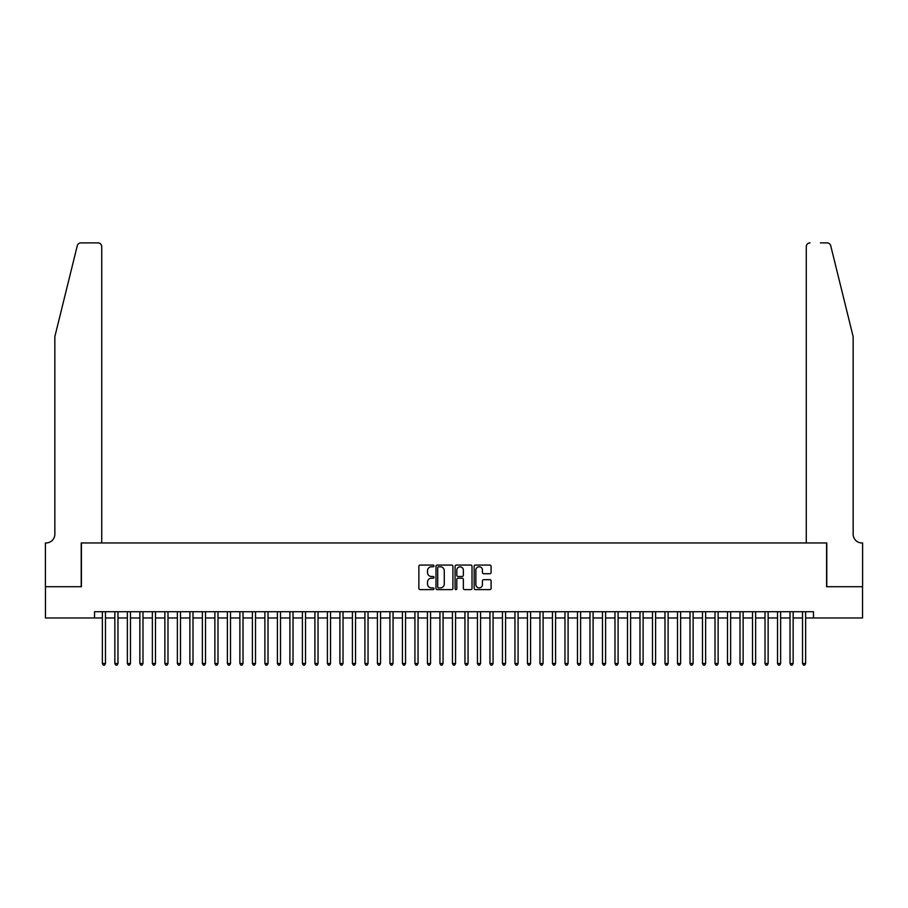 <?xml version="1.0" encoding="UTF-8"?>
<svg xmlns="http://www.w3.org/2000/svg" width="908" height="908" viewBox="0 0 908 908"><rect width="100%" height="100%" fill="white"/><g stroke="black" fill="none" stroke-linecap="round" stroke-linejoin="round"><path stroke-width="1.36" d="M434.001 565.934A0.863 0.863 0 0 0 433.139 565.071L420.098 565.071A1.226 1.226 0 0 0 418.872 566.297L418.872 588.384A1.226 1.226 0 0 0 420.098 589.61L433.139 589.61A0.863 0.863 0 0 0 434.001 588.759A0.863 0.863 0 0 0 433.139 587.896L431.448 587.896A3.927 3.927 0 0 1 427.52 583.969L427.52 582.13A3.927 3.927 0 0 1 431.448 578.203L433.139 578.203A0.863 0.863 0 0 0 434.001 577.34A0.863 0.863 0 0 0 433.139 576.489L431.448 576.489A3.927 3.927 0 0 1 427.52 572.551L427.52 570.712A3.927 3.927 0 0 1 431.448 566.785L433.139 566.785A0.863 0.863 0 0 0 434.001 565.934M489.866 573.72A1.226 1.226 0 0 0 491.092 572.494L491.092 566.297A1.226 1.226 0 0 0 489.866 565.071L475.383 565.071A1.226 1.226 0 0 0 474.158 566.297L474.158 588.384A1.226 1.226 0 0 0 475.383 589.61L489.866 589.61A1.226 1.226 0 0 0 491.092 588.384L491.092 580.904A1.226 1.226 0 0 0 489.866 579.679L483.669 579.679A1.226 1.226 0 0 0 482.443 580.904L482.443 584.616A3.28 3.28 0 0 1 479.163 587.896A3.28 3.28 0 0 1 475.871 584.616L475.871 570.076A3.28 3.28 0 0 1 479.163 566.785A3.28 3.28 0 0 1 482.443 570.076L482.443 572.494A1.226 1.226 0 0 0 483.669 573.72L489.866 573.72M94.534 617.973L45.468 617.973L45.468 586.716L81.414 586.716L81.414 542.961L826.586 542.961L826.586 586.716L862.532 586.716L862.532 617.973L813.466 617.973L813.466 611.731L94.534 611.731L94.534 617.973L102.354 617.973M452.922 566.297A1.226 1.226 0 0 0 451.696 565.071L437.213 565.071A1.226 1.226 0 0 0 435.988 566.297L435.988 588.384A1.226 1.226 0 0 0 437.213 589.61L451.696 589.61A1.226 1.226 0 0 0 452.922 588.384L452.922 566.297M456.304 565.071L470.787 565.071A1.226 1.226 0 0 1 472.012 566.297L472.012 588.384A1.226 1.226 0 0 1 470.787 589.61L464.59 589.61A1.226 1.226 0 0 1 463.352 588.384L463.352 579.429A1.226 1.226 0 0 0 462.127 578.203L458.018 578.203A1.226 1.226 0 0 0 456.792 579.429L456.792 588.759A0.863 0.863 0 0 1 455.93 589.61A0.863 0.863 0 0 1 455.078 588.759L455.078 566.297A1.226 1.226 0 0 1 456.304 565.071M105.476 617.973L114.851 617.973M117.983 617.973L127.358 617.973M130.48 617.973L139.866 617.973M142.987 617.973L152.362 617.973M155.495 617.973L164.87 617.973M167.991 617.973L177.366 617.973M180.499 617.973L189.874 617.973M192.995 617.973L202.371 617.973M205.503 617.973L214.878 617.973M217.999 617.973L227.386 617.973M230.507 617.973L239.882 617.973M243.015 617.973L252.39 617.973M255.511 617.973L264.886 617.973M268.019 617.973L277.394 617.973M280.515 617.973L289.902 617.973M293.023 617.973L302.398 617.973M305.531 617.973L314.906 617.973M318.027 617.973L327.402 617.973M330.535 617.973L339.91 617.973M343.031 617.973L352.418 617.973M355.539 617.973L364.914 617.973M368.046 617.973L377.422 617.973M380.543 617.973L389.918 617.973M393.05 617.973L402.426 617.973M405.547 617.973L414.933 617.973M418.055 617.973L427.43 617.973M430.562 617.973L439.937 617.973M443.059 617.973L452.434 617.973M455.566 617.973L464.941 617.973M468.063 617.973L477.438 617.973M480.57 617.973L489.945 617.973M493.067 617.973L502.453 617.973M505.574 617.973L514.949 617.973M518.082 617.973L527.457 617.973M530.578 617.973L539.954 617.973M543.086 617.973L552.461 617.973M555.582 617.973L564.969 617.973M568.09 617.973L577.465 617.973M580.598 617.973L589.973 617.973M593.094 617.973L602.469 617.973M605.602 617.973L614.977 617.973M618.098 617.973L627.485 617.973M630.606 617.973L639.981 617.973M643.114 617.973L652.489 617.973M655.61 617.973L664.985 617.973M668.118 617.973L677.493 617.973M680.614 617.973L690.001 617.973M693.122 617.973L702.497 617.973M705.63 617.973L715.005 617.973M718.126 617.973L727.501 617.973M730.634 617.973L740.009 617.973M743.13 617.973L752.505 617.973M755.638 617.973L765.013 617.973M768.134 617.973L777.52 617.973M780.642 617.973L790.017 617.973M793.149 617.973L802.524 617.973M805.646 617.973L813.466 617.973M438.564 566.785A0.863 0.863 0 0 0 437.713 567.648L437.713 587.033A0.863 0.863 0 0 0 438.564 587.896L440.346 587.896A3.927 3.927 0 0 0 444.273 583.969L444.273 570.712A3.927 3.927 0 0 0 440.346 566.785L438.564 566.785M463.352 570.133A3.28 3.28 0 0 0 460.072 566.853A3.28 3.28 0 0 0 456.792 570.133L456.792 575.252A1.226 1.226 0 0 0 458.018 576.489L462.127 576.489A1.226 1.226 0 0 0 463.352 575.252L463.352 570.133M105.476 611.731L105.476 663.487L102.354 663.487L102.354 611.731M105.476 663.487L104.545 665.11L103.285 665.11L102.354 663.487M77.271 245.739C78.224 243.684 78.224 243.684 77.271 245.739C78.224 243.684 78.224 243.684 77.271 245.739L54.843 336.664L54.843 534.21A8.751 8.751 0 0 1 46.092 542.961L45.4 542.961L45.4 586.716L81.221 586.716L81.221 542.961L101.73 542.961L101.73 246.636A3.745 3.745 0 0 0 97.973 242.89L80.914 242.89A3.745 3.745 0 0 0 77.271 245.739M87.599 242.89L97.973 242.89C100.232 243.128 101.492 244.377 101.73 246.636L101.73 542.961M54.843 534.21A8.751 8.751 0 0 1 46.092 542.961M846.279 308.777L830.729 245.739L853.157 336.664L853.157 534.21A8.751 8.751 0 0 0 861.908 542.961L862.6 542.961L862.6 586.716L826.779 586.716L826.779 542.961L806.27 542.961L806.27 246.636L806.27 542.961M820.401 242.89L827.086 242.89A3.745 3.745 0 0 1 830.729 245.739M810.027 242.89A3.745 3.745 0 0 0 806.27 246.636C806.508 244.377 807.768 243.128 810.027 242.89M853.157 534.21A8.751 8.751 0 0 0 861.908 542.961M117.983 611.731L117.983 663.487L114.851 663.487L114.851 611.731M117.983 663.487L117.041 665.11L115.793 665.11L114.851 663.487M130.48 611.731L130.48 663.487L127.358 663.487L127.358 611.731M130.48 663.487L129.549 665.11L128.3 665.11L127.358 663.487M142.987 611.731L142.987 663.487L139.866 663.487L139.866 611.731M142.987 663.487L142.045 665.11L140.797 665.11L139.866 663.487M155.495 611.731L155.495 663.487L152.362 663.487L152.362 611.731M155.495 663.487L154.553 665.11L153.304 665.11L152.362 663.487M167.991 611.731L167.991 663.487L164.87 663.487L164.87 611.731M167.991 663.487L167.049 665.11L165.801 665.11L164.87 663.487M180.499 611.731L180.499 663.487L177.366 663.487L177.366 611.731M180.499 663.487L179.557 665.11L178.308 665.11L177.366 663.487M192.995 611.731L192.995 663.487L189.874 663.487L189.874 611.731M192.995 663.487L192.065 665.11L190.816 665.11L189.874 663.487M205.503 611.731L205.503 663.487L202.371 663.487L202.371 611.731M205.503 663.487L204.561 665.11L203.313 665.11L202.371 663.487M217.999 611.731L217.999 663.487L214.878 663.487L214.878 611.731M217.999 663.487L217.069 665.11L215.82 665.11L214.878 663.487M230.507 611.731L230.507 663.487L227.386 663.487L227.386 611.731M230.507 663.487L229.565 665.11L228.317 665.11L227.386 663.487M243.015 611.731L243.015 663.487L239.882 663.487L239.882 611.731M243.015 663.487L242.073 665.11L240.824 665.11L239.882 663.487M255.511 611.731L255.511 663.487L252.39 663.487L252.39 611.731M255.511 663.487L254.581 665.11L253.321 665.11L252.39 663.487M268.019 611.731L268.019 663.487L264.886 663.487L264.886 611.731M268.019 663.487L267.077 665.11L265.828 665.11L264.886 663.487M280.515 611.731L280.515 663.487L277.394 663.487L277.394 611.731M280.515 663.487L279.585 665.11L278.336 665.11L277.394 663.487M293.023 611.731L293.023 663.487L289.902 663.487L289.902 611.731M293.023 663.487L292.081 665.11L290.832 665.11L289.902 663.487M305.531 611.731L305.531 663.487L302.398 663.487L302.398 611.731M305.531 663.487L304.589 665.11L303.34 665.11L302.398 663.487M318.027 611.731L318.027 663.487L314.906 663.487L314.906 611.731M318.027 663.487L317.096 665.11L315.836 665.11L314.906 663.487M330.535 611.731L330.535 663.487L327.402 663.487L327.402 611.731M330.535 663.487L329.593 665.11L328.344 665.11L327.402 663.487M343.031 611.731L343.031 663.487L339.91 663.487L339.91 611.731M343.031 663.487L342.1 665.11L340.852 665.11L339.91 663.487M355.539 611.731L355.539 663.487L352.418 663.487L352.418 611.731M355.539 663.487L354.597 665.11L353.348 665.11L352.418 663.487M368.046 611.731L368.046 663.487L364.914 663.487L364.914 611.731M368.046 663.487L367.104 665.11L365.856 665.11L364.914 663.487M380.543 611.731L380.543 663.487L377.422 663.487L377.422 611.731M380.543 663.487L379.612 665.11L378.352 665.11L377.422 663.487M393.05 611.731L393.05 663.487L389.918 663.487L389.918 611.731M393.05 663.487L392.108 665.11L390.86 665.11L389.918 663.487M405.547 611.731L405.547 663.487L402.426 663.487L402.426 611.731M405.547 663.487L404.616 665.11L403.368 665.11L402.426 663.487M418.055 611.731L418.055 663.487L414.933 663.487L414.933 611.731M418.055 663.487L417.113 665.11L415.864 665.11L414.933 663.487M430.562 611.731L430.562 663.487L427.43 663.487L427.43 611.731M430.562 663.487L429.62 665.11L428.372 665.11L427.43 663.487M443.059 611.731L443.059 663.487L439.937 663.487L439.937 611.731M443.059 663.487L442.117 665.11L440.868 665.11L439.937 663.487M455.566 611.731L455.566 663.487L452.434 663.487L452.434 611.731M455.566 663.487L454.624 665.11L453.376 665.11L452.434 663.487M468.063 611.731L468.063 663.487L464.941 663.487L464.941 611.731M468.063 663.487L467.132 665.11L465.883 665.11L464.941 663.487M480.57 611.731L480.57 663.487L477.438 663.487L477.438 611.731M480.57 663.487L479.628 665.11L478.38 665.11L477.438 663.487M493.067 611.731L493.067 663.487L489.945 663.487L489.945 611.731M493.067 663.487L492.136 665.11L490.887 665.11L489.945 663.487M505.574 611.731L505.574 663.487L502.453 663.487L502.453 611.731M505.574 663.487L504.632 665.11L503.384 665.11L502.453 663.487M518.082 611.731L518.082 663.487L514.949 663.487L514.949 611.731M518.082 663.487L517.14 665.11L515.892 665.11L514.949 663.487M530.578 611.731L530.578 663.487L527.457 663.487L527.457 611.731M530.578 663.487L529.648 665.11L528.388 665.11L527.457 663.487M543.086 611.731L543.086 663.487L539.954 663.487L539.954 611.731M543.086 663.487L542.144 665.11L540.896 665.11L539.954 663.487M555.582 611.731L555.582 663.487L552.461 663.487L552.461 611.731M555.582 663.487L554.652 665.11L553.403 665.11L552.461 663.487M568.09 611.731L568.09 663.487L564.969 663.487L564.969 611.731M568.09 663.487L567.148 665.11L565.9 665.11L564.969 663.487M580.598 611.731L580.598 663.487L577.465 663.487L577.465 611.731M580.598 663.487L579.656 665.11L578.407 665.11L577.465 663.487M593.094 611.731L593.094 663.487L589.973 663.487L589.973 611.731M593.094 663.487L592.164 665.11L590.904 665.11L589.973 663.487M605.602 611.731L605.602 663.487L602.469 663.487L602.469 611.731M605.602 663.487L604.66 665.11L603.411 665.11L602.469 663.487M618.098 611.731L618.098 663.487L614.977 663.487L614.977 611.731M618.098 663.487L617.168 665.11L615.919 665.11L614.977 663.487M630.606 611.731L630.606 663.487L627.485 663.487L627.485 611.731M630.606 663.487L629.664 665.11L628.415 665.11L627.485 663.487M643.114 611.731L643.114 663.487L639.981 663.487L639.981 611.731M643.114 663.487L642.172 665.11L640.923 665.11L639.981 663.487M655.61 611.731L655.61 663.487L652.489 663.487L652.489 611.731M655.61 663.487L654.679 665.11L653.42 665.11L652.489 663.487M668.118 611.731L668.118 663.487L664.985 663.487L664.985 611.731M668.118 663.487L667.176 665.11L665.927 665.11L664.985 663.487M680.614 611.731L680.614 663.487L677.493 663.487L677.493 611.731M680.614 663.487L679.683 665.11L678.435 665.11L677.493 663.487M693.122 611.731L693.122 663.487L690.001 663.487L690.001 611.731M693.122 663.487L692.18 665.11L690.931 665.11L690.001 663.487M705.63 611.731L705.63 663.487L702.497 663.487L702.497 611.731M705.63 663.487L704.687 665.11L703.439 665.11L702.497 663.487M718.126 611.731L718.126 663.487L715.005 663.487L715.005 611.731M718.126 663.487L717.184 665.11L715.935 665.11L715.005 663.487M730.634 611.731L730.634 663.487L727.501 663.487L727.501 611.731M730.634 663.487L729.692 665.11L728.443 665.11L727.501 663.487M743.13 611.731L743.13 663.487L740.009 663.487L740.009 611.731M743.13 663.487L742.199 665.11L740.951 665.11L740.009 663.487M755.638 611.731L755.638 663.487L752.505 663.487L752.505 611.731M755.638 663.487L754.696 665.11L753.447 665.11L752.505 663.487M768.134 611.731L768.134 663.487L765.013 663.487L765.013 611.731M768.134 663.487L767.203 665.11L765.955 665.11L765.013 663.487M780.642 611.731L780.642 663.487L777.52 663.487L777.52 611.731M780.642 663.487L779.7 665.11L778.451 665.11L777.52 663.487M793.149 611.731L793.149 663.487L790.017 663.487L790.017 611.731M793.149 663.487L792.207 665.11L790.959 665.11L790.017 663.487M805.646 611.731L805.646 663.487L802.524 663.487L802.524 611.731M805.646 663.487L804.715 665.11L803.455 665.11L802.524 663.487"/></g></svg>
